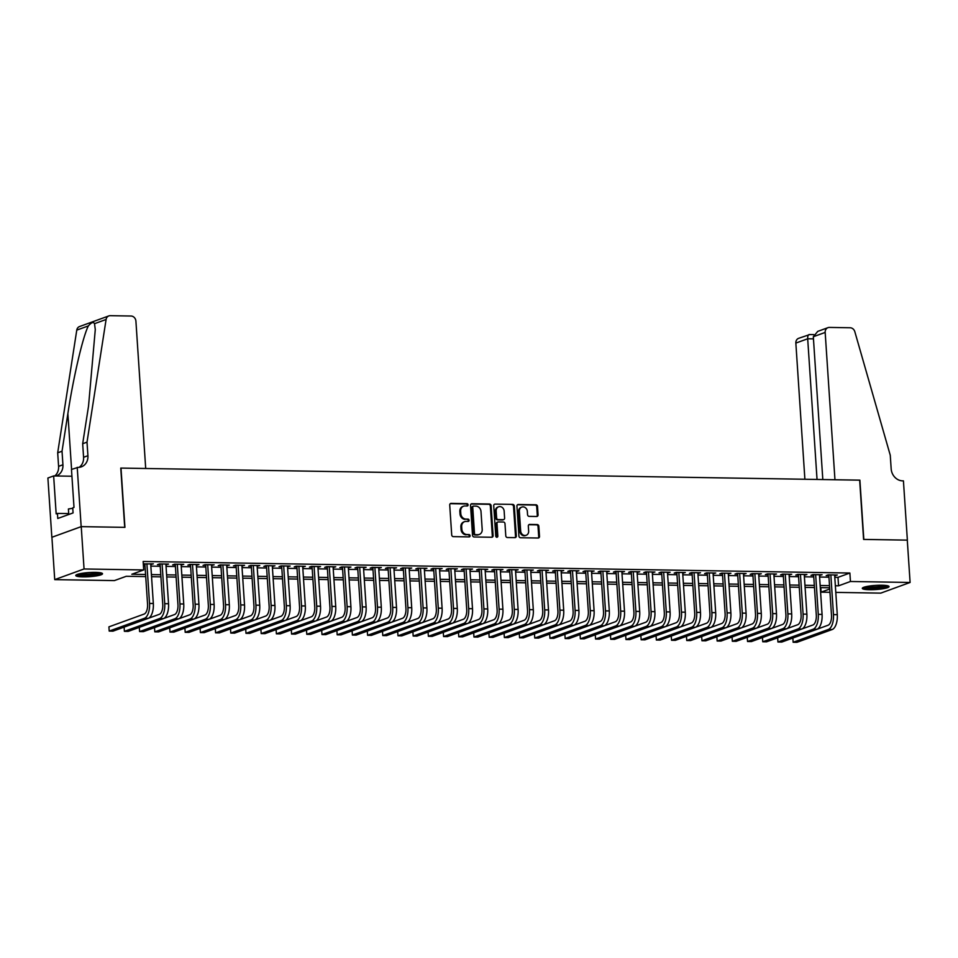 <?xml version="1.0" encoding="UTF-8"?>
<svg xmlns="http://www.w3.org/2000/svg" width="958" height="958" viewBox="0 0 958 958"><rect width="100%" height="100%" fill="white"/><g stroke="black" fill="none" stroke-linecap="round" stroke-linejoin="round"><path stroke-width="1.44" d="M468.079 504.83A1.186 1.03 70 0 0 466.953 503.657L451.098 503.393A1.688 1.473 70 0 0 449.721 505.034L451.709 534.947A1.688 1.473 70 0 0 453.314 536.636L469.169 536.899A1.186 1.03 70 0 0 469.013 534.564L466.953 534.528A5.401 4.706 70 0 1 461.828 529.139L461.66 526.649A5.401 4.706 70 0 1 464.594 521.655A5.401 4.706 70 0 1 466.079 521.403L468.139 521.439A1.186 1.03 70 0 0 467.983 519.104L465.935 519.08A5.401 4.706 70 0 1 460.798 513.68L460.642 511.189A5.401 4.706 70 0 1 463.564 506.195A5.401 4.706 70 0 1 465.061 505.944L467.109 505.98A1.186 1.03 70 0 0 468.079 504.83M467.001 505.98A1.186 1.03 70 0 0 466.163 503.944L450.308 503.68A1.688 1.473 70 0 0 450.272 503.68M469.049 536.887A1.186 1.03 70 0 0 468.211 534.851L466.953 534.528M468.019 521.439A1.186 1.03 70 0 0 467.193 519.392L465.935 519.08M869.493 589.721A13.4 2.072 -3.8 0 1 862.308 588.356A13.4 2.072 -3.8 0 1 881.863 585.23A13.4 2.072 -3.8 0 1 889.048 586.583A13.4 2.072 -3.8 0 1 869.493 589.721M82.963 576.872A13.4 2.072 -3.8 0 1 75.778 575.507A13.4 2.072 -3.8 0 1 95.333 572.381A13.4 2.072 -3.8 0 1 102.518 573.734A13.4 2.072 -3.8 0 1 82.963 576.872M536.696 516.494A1.688 1.473 70 0 0 538.073 514.853L537.522 506.459A1.688 1.473 70 0 0 535.917 504.782L518.314 504.495A1.688 1.473 70 0 0 516.925 506.123L518.913 536.049A1.688 1.473 70 0 0 520.517 537.737L538.121 538.025A1.688 1.473 70 0 0 539.51 536.384L538.827 526.241A1.688 1.473 70 0 0 537.234 524.553L529.69 524.433A1.688 1.473 70 0 0 528.313 526.074L528.648 531.103A4.515 3.928 70 0 1 520.661 530.971L519.356 511.273A4.515 3.928 70 0 1 527.343 511.404L527.559 514.686A1.688 1.473 70 0 0 529.163 516.374L536.696 516.494A1.688 1.473 70 0 0 537.282 515.141L536.72 506.758A1.688 1.473 70 0 0 535.127 505.07L517.524 504.782A1.688 1.473 70 0 0 517.476 504.782L518.314 504.495M77.227 467.372L81.167 526.637L124.708 527.355L120.768 468.079L145.7 468.486L135.916 321.169A5.149 4.491 70 0 0 131.018 316.02L110.266 315.673A5.149 4.491 70 0 0 108.841 315.912A5.149 4.491 70 0 0 106.098 319.469L87.01 442.153L87.92 455.709A12.023 10.478 -110 0 1 81.382 466.833A12.023 10.478 -110 0 1 78.065 467.384L71.479 469.456L74.005 507.393L72.736 507.848L73.071 512.925L57.767 518.482L57.432 513.404L56.163 513.871L53.648 475.934L47.9 478.018L51.84 537.294L81.238 526.637L124.935 527.355L120.995 468.091L859.661 480.15L863.589 539.426L907.286 540.132L910.1 582.464L880.773 593.122L835.795 592.391M81.238 526.637L84.053 568.968L143.7 569.95L131.821 574.261L145.58 574.489M834.789 577.291L837.999 577.351L849.878 573.028L143.149 561.484L143.7 569.95M849.878 573.028L850.441 581.494L910.1 582.464M491.119 505.704A1.688 1.473 70 0 0 489.514 504.016L471.911 503.728A1.688 1.473 70 0 0 470.534 505.369L472.522 535.283A1.688 1.473 70 0 0 474.126 536.971L491.729 537.258A1.688 1.473 70 0 0 493.107 535.63L491.119 505.704L490.328 505.992A1.688 1.473 70 0 0 488.724 504.303L471.12 504.016A1.688 1.473 70 0 0 471.073 504.016L471.911 503.728M495.118 504.112L512.722 504.399A1.688 1.473 70 0 1 514.314 506.087L516.302 536.001A1.688 1.473 70 0 1 514.925 537.642L507.393 537.522A1.688 1.473 70 0 1 505.788 535.833L504.986 523.703A1.688 1.473 70 0 0 503.381 522.014L498.388 521.93A1.688 1.473 70 0 0 496.998 523.571L497.837 536.205A1.186 1.03 70 0 1 495.753 536.169L493.729 505.752A1.688 1.473 70 0 1 495.118 504.112L512.722 504.399M150.741 564.537L153.352 563.831L143.317 564.011M165.95 564.789L168.56 564.082L159.435 563.927L157.459 564.645L160.118 564.693M181.146 565.028L183.756 564.322L174.631 564.178L172.656 564.897L175.314 564.945M196.342 565.28L198.953 564.573L189.828 564.43L187.852 565.148L190.51 565.184M211.538 565.531L214.149 564.825L205.036 564.669L203.048 565.388L205.707 565.436M226.735 565.783L229.345 565.064L220.232 564.921L218.244 565.639L220.903 565.687M241.943 566.022L244.553 565.316L235.428 565.172L233.453 565.891L236.111 565.927M257.139 566.274L259.75 565.567L250.625 565.412L248.649 566.142L251.307 566.178M272.335 566.525L274.946 565.819L265.821 565.663L263.845 566.382L266.504 566.429M287.532 566.777L290.142 566.058L281.029 565.915L279.041 566.633L281.7 566.681M302.728 567.016L305.339 566.31L296.226 566.166L294.238 566.885L296.896 566.92M317.936 567.268L320.547 566.561L311.422 566.406L309.446 567.136L312.104 567.172M333.133 567.519L335.743 566.813L326.618 566.657L324.642 567.375L327.301 567.423M348.329 567.771L350.939 567.052L341.814 566.908L339.839 567.627L342.497 567.675M363.525 568.01L366.136 567.304L357.023 567.16L355.035 567.878L357.693 567.914M378.721 568.262L381.332 567.555L372.219 567.399L370.231 568.118L372.89 568.166M393.93 568.513L396.54 567.807L387.415 567.651L385.439 568.369L388.098 568.417M409.126 568.765L411.736 568.046L402.611 567.902L400.636 568.621L403.294 568.669M424.322 569.004L426.933 568.298L417.808 568.154L415.832 568.872L418.49 568.908M439.518 569.256L442.129 568.549L433.016 568.393L431.028 569.112L433.687 569.16M454.715 569.507L457.325 568.801L448.212 568.645L446.224 569.363L448.883 569.411M469.923 569.747L472.534 569.04L463.409 568.896L461.433 569.615L464.091 569.663M485.119 569.998L487.73 569.291L478.605 569.148L476.629 569.866L479.287 569.902M500.316 570.25L502.926 569.543L493.801 569.387L491.825 570.106L494.484 570.154M515.512 570.501L518.122 569.782L509.009 569.639L507.022 570.357L509.68 570.405M530.708 570.74L533.319 570.034L524.206 569.89L522.218 570.609L524.876 570.645M545.916 570.992L548.527 570.285L539.402 570.13L537.426 570.86L540.084 570.896M561.113 571.243L563.723 570.537L554.598 570.381L552.622 571.1L555.281 571.148M576.309 571.495L578.919 570.776L569.794 570.633L567.819 571.351L570.477 571.399M591.505 571.734L594.116 571.028L585.003 570.884L583.015 571.603L585.673 571.639M606.701 571.986L609.312 571.279L600.199 571.124L598.211 571.854L600.87 571.89M621.91 572.237L624.52 571.531L615.395 571.375L613.419 572.094L616.078 572.142M637.106 572.489L639.716 571.77L630.592 571.627L628.616 572.345L631.274 572.393M652.302 572.728L654.913 572.022L645.788 571.878L643.812 572.597L646.47 572.633M667.498 572.98L670.109 572.273L660.996 572.118L659.008 572.836L661.667 572.884M682.695 573.231L685.305 572.525L676.192 572.369L674.204 573.088L676.875 573.135M697.903 573.483L700.514 572.764L691.389 572.621L689.413 573.339L692.071 573.387M713.099 573.722L715.71 573.016L706.585 572.872L704.609 573.591L707.267 573.626M728.296 573.974L730.906 573.267L721.781 573.112L719.805 573.83L722.464 573.878M743.492 574.225L746.102 573.507L736.989 573.363L735.002 574.082L737.66 574.129M758.688 574.465L761.299 573.758L752.186 573.614L750.198 574.333L752.868 574.381M773.896 574.716L776.507 574.01L767.382 573.866L765.406 574.584L768.065 574.62M789.093 574.968L791.703 574.261L782.578 574.105L780.602 574.824L783.261 574.872M804.289 575.219L806.899 574.501L797.775 574.357L795.799 575.075L798.457 575.123M819.485 575.459L822.096 574.752L812.983 574.608L810.995 575.327L813.653 575.363M143.449 565.998L145.017 566.022M150.849 566.118L160.214 566.274M166.045 566.37L175.422 566.525M181.254 566.621L190.618 566.765M196.45 566.861L205.814 567.016M211.646 567.112L221.011 567.268M226.842 567.364L236.207 567.519M242.039 567.603L251.415 567.759M257.247 567.855L266.611 568.01M272.443 568.106L281.808 568.262M287.639 568.357L297.004 568.501M302.836 568.597L312.2 568.753M318.032 568.848L327.408 569.004M333.24 569.1L342.605 569.256M348.437 569.351L357.801 569.495M363.633 569.591L372.997 569.747M378.829 569.842L388.194 569.998M394.025 570.094L403.402 570.25M409.234 570.345L418.598 570.489M424.43 570.585L433.794 570.74M439.626 570.836L448.991 570.992M454.822 571.088L464.187 571.243M470.019 571.339L479.395 571.483M485.227 571.579L494.591 571.734M500.423 571.83L509.788 571.986M515.62 572.082L524.984 572.237M530.816 572.321L540.18 572.477M546.012 572.573L555.389 572.728M561.22 572.824L570.585 572.98M576.417 573.076L585.781 573.219M591.613 573.315L600.977 573.471M606.809 573.567L616.174 573.722M622.005 573.818L631.382 573.974M637.214 574.07L646.578 574.213M652.41 574.309L661.774 574.465M667.606 574.561L676.971 574.716M682.803 574.812L692.167 574.968M697.999 575.063L707.375 575.207M713.207 575.303L722.572 575.459M728.403 575.554L737.768 575.71M743.6 575.806L752.964 575.962M758.796 576.057L768.16 576.201M773.992 576.297L783.369 576.453M789.2 576.548L798.565 576.704M804.397 576.8L813.761 576.956M819.593 577.039L828.957 577.195M143.341 564.418L144.909 564.442M834.681 575.71L837.292 575.004L828.179 574.848L826.191 575.578L828.862 575.614M51.912 537.294L54.726 579.626L84.053 568.968M829.963 592.295L821.114 592.152L829.748 589.014M820.814 587.625L821.114 592.152M145.724 576.596L126.264 576.285L114.373 580.596L54.726 579.626M829.664 587.769L820.299 587.625M814.468 587.529L805.091 587.374M799.271 587.278L789.895 587.122M784.063 587.026L774.699 586.871M768.867 586.775L759.502 586.631M753.671 586.536L744.306 586.38M738.474 586.284L729.098 586.128M723.278 586.033L713.902 585.877M708.07 585.781L698.705 585.637M692.874 585.542L683.509 585.386M677.677 585.29L668.313 585.134M662.481 585.039L653.105 584.883M647.285 584.787L637.908 584.643M632.076 584.548L622.712 584.392M616.88 584.296L607.516 584.14M601.684 584.045L592.319 583.901M586.488 583.805L577.111 583.65M571.291 583.554L561.915 583.398M556.083 583.302L546.719 583.147M540.887 583.051L531.522 582.907M525.691 582.811L516.326 582.656M510.494 582.56L501.118 582.404M495.298 582.308L485.922 582.153M480.09 582.057L470.725 581.913M464.893 581.817L455.529 581.662M449.697 581.566L440.333 581.41M434.501 581.314L425.124 581.159M419.293 581.063L409.928 580.919M404.096 580.823L394.732 580.668M388.9 580.572L379.536 580.416M373.704 580.32L364.339 580.165M358.508 580.081L349.131 579.925M343.299 579.829L333.935 579.674M328.103 579.578L318.739 579.422M312.907 579.327L303.542 579.183M297.71 579.087L288.346 578.931M282.514 578.836L273.138 578.68M267.306 578.584L257.942 578.428M252.11 578.333L242.745 578.189M236.913 578.093L227.549 577.937M221.717 577.842L212.353 577.686M206.521 577.59L197.144 577.434M191.313 577.339L181.948 577.195M176.116 577.099L166.752 576.944M160.92 576.848L151.556 576.692M835.352 585.757L838.561 585.817L850.441 581.494M151.412 574.584L160.776 574.74M166.608 574.836L175.985 574.992M181.816 575.087L191.181 575.231M197.013 575.327L206.377 575.483M212.209 575.578L221.573 575.734M227.405 575.83L236.77 575.986M242.602 576.081L251.978 576.225M257.81 576.321L267.174 576.476M273.006 576.572L282.37 576.728M288.202 576.824L297.567 576.979M303.399 577.063L312.763 577.219M318.595 577.315L327.971 577.47M333.803 577.566L343.168 577.722M348.999 577.818L358.364 577.961M364.196 578.057L373.56 578.213M379.392 578.309L388.756 578.464M394.588 578.56L403.965 578.716M409.796 578.812L419.161 578.955M424.993 579.051L434.357 579.207M440.189 579.303L449.553 579.458M455.385 579.554L464.75 579.71M470.582 579.806L479.958 579.949M485.79 580.045L495.154 580.201M500.986 580.297L510.351 580.452M516.182 580.548L525.547 580.704M531.379 580.799L540.743 580.943M546.575 581.039L555.951 581.195M561.783 581.29L571.148 581.446M576.979 581.542L586.344 581.686M592.176 581.781L601.54 581.937M607.372 582.033L616.736 582.189M622.568 582.284L631.945 582.44M637.777 582.536L647.141 582.68M652.973 582.775L662.337 582.931M668.169 583.027L677.534 583.183M683.365 583.278L692.73 583.434M698.562 583.53L707.938 583.673M713.77 583.769L723.134 583.925M728.966 584.021L738.331 584.176M744.162 584.272L753.527 584.428M759.359 584.524L768.723 584.667M774.555 584.763L783.931 584.919M789.763 585.015L799.128 585.17M804.96 585.266L814.324 585.422M820.156 585.506L829.52 585.661M837.999 577.351L838.561 585.817M151.376 564.549L151.328 563.795M166.572 564.801L166.524 564.046M181.769 565.04L181.721 564.286M196.965 565.292L196.917 564.537M212.173 565.543L212.113 564.789M227.369 565.795L227.321 565.04M242.566 566.034L242.518 565.28M257.762 566.286L257.714 565.531M272.958 566.537L272.91 565.783M288.166 566.789L288.107 566.034M303.363 567.028L303.315 566.274M318.559 567.28L318.511 566.525M333.755 567.531L333.707 566.777M348.951 567.771L348.904 567.028M364.16 568.022L364.112 567.268M379.356 568.274L379.308 567.519M394.552 568.525L394.504 567.771M409.749 568.765L409.701 568.022M424.945 569.016L424.897 568.262M440.153 569.268L440.105 568.513M455.349 569.519L455.301 568.765M470.546 569.759L470.498 569.004M485.742 570.01L485.694 569.256M500.938 570.261L500.89 569.507M516.146 570.513L516.099 569.759M531.343 570.752L531.295 569.998M546.539 571.004L546.491 570.25M561.735 571.255L561.687 570.501M576.944 571.507L576.884 570.752M592.14 571.746L592.092 570.992M607.336 571.998L607.288 571.243M622.532 572.249L622.484 571.495M637.729 572.489L637.681 571.746M652.937 572.74L652.877 571.986M668.133 572.992L668.085 572.237M683.329 573.243L683.282 572.489M698.526 573.483L698.478 572.74M713.722 573.734L713.674 572.98M728.93 573.986L728.87 573.231M744.126 574.237L744.079 573.483M759.323 574.477L759.275 573.722M774.519 574.728L774.471 573.974M789.715 574.98L789.667 574.225M804.924 575.231L804.864 574.477M820.12 575.471L820.072 574.716M835.316 575.722L835.268 574.968M463.564 506.195L462.774 506.483A5.401 4.706 70 0 0 459.84 511.476L460.642 511.189M465.133 519.368A5.401 4.706 70 0 1 460.008 513.967L459.84 511.476M464.594 521.655L463.804 521.942A5.401 4.706 70 0 0 460.87 526.936L461.66 526.649M466.163 534.815A5.401 4.706 70 0 1 461.038 529.427L460.87 526.936M491.777 537.258A1.688 1.473 70 0 0 492.316 535.917L490.328 505.992M473.707 506.087A1.186 1.03 70 0 0 472.749 507.237L474.485 533.498A1.186 1.03 70 0 0 475.611 534.672L477.779 534.708A5.401 4.706 70 0 0 479.263 534.468A5.401 4.706 70 0 0 482.197 529.475L481 511.524A5.401 4.706 70 0 0 475.875 506.123L473.707 506.087M472.917 506.375A1.186 1.03 70 0 0 471.947 507.524L472.749 507.237M479.263 534.468L478.473 534.756A5.401 4.706 70 0 1 476.976 534.995L474.821 534.959A1.186 1.03 70 0 1 473.695 533.786L471.947 507.524M514.973 537.642A1.688 1.473 70 0 0 515.512 536.288L513.524 506.375A1.688 1.473 70 0 0 511.919 504.686M497.921 522.002L497.13 522.29A1.688 1.473 70 0 0 496.208 523.858L497.046 536.492L497.837 536.205M496.771 537.342A1.186 1.03 70 0 0 497.046 536.492M504.147 511.105A4.515 3.928 70 0 0 496.16 510.973L496.627 517.919A1.688 1.473 70 0 0 498.232 519.607L503.225 519.679A1.688 1.473 70 0 0 504.603 518.05L504.147 511.105M498.615 506.806L497.825 507.093A4.515 3.928 70 0 0 495.37 511.261L496.16 510.973M503.692 519.607L502.902 519.895A1.688 1.473 70 0 1 502.435 519.978L497.441 519.895A1.688 1.473 70 0 1 495.837 518.206L495.37 511.261M521.811 507.093L521.02 507.393A4.515 3.928 70 0 0 518.565 511.56L519.356 511.273M526.193 535.271L525.403 535.558A4.515 3.928 70 0 1 519.871 531.259L518.565 511.56M538.168 538.025A1.688 1.473 70 0 0 538.707 536.672L538.037 526.529A1.688 1.473 70 0 0 536.432 524.84L528.9 524.721A1.688 1.473 70 0 0 528.864 524.721L529.69 524.433M144.862 563.687L147.556 604.151A8.586 4 90.9 0 1 144.155 614.054L108.925 626.855L109.2 631.082L144.43 618.293A12.885 5.999 -89.1 0 0 149.532 603.432L146.897 563.723M109.2 631.082L112.996 631.154L148.227 618.353A12.885 5.999 -89.1 0 0 153.328 603.492L150.693 563.783M100.506 572.788A11.592 1.796 -3.8 0 1 89.549 575.028A11.592 1.796 -3.8 0 1 77.646 574.309M79.502 573.806A10.742 1.665 176.2 0 0 89.453 574.058A10.742 1.665 176.2 0 0 98.602 572.537M76.508 574.764A13.316 2.06 176.2 0 0 89.621 575.291A13.316 2.06 176.2 0 0 101.692 573.088M72.76 508.279L68.401 508.985L68.76 514.494M887.036 585.637A11.592 1.796 -3.8 0 1 876.079 587.889A11.592 1.796 -3.8 0 1 864.176 587.158M866.032 586.655A10.742 1.665 176.2 0 0 875.995 586.907A10.742 1.665 176.2 0 0 885.132 585.386M863.038 587.613A13.316 2.06 176.2 0 0 876.163 588.14A13.316 2.06 176.2 0 0 888.222 585.937M87.01 442.153L82.675 443.734L88.531 406.12L95.285 329.528L94.507 323.684C93.429 321.66 91.393 322.403 88.364 325.912C82.939 336.318 73.263 377.727 67.874 413.616L62.03 451.23L62.929 464.786A12.023 10.478 -110 0 1 56.39 475.91A12.023 10.478 -110 0 1 56.199 475.982M62.03 451.23L57.684 452.811L58.594 466.354A12.023 10.478 -110 0 1 54.75 475.958M79.107 467.348A12.023 10.478 -110 0 0 83.574 457.277L82.675 443.734M88.364 325.912L76.772 330.115L57.684 452.811M81.167 526.637L51.84 537.294M71.934 476.234L53.648 475.934M76.772 330.115A5.149 4.491 -110 0 1 79.514 326.558L108.841 315.912M68.701 513.596L57.432 513.404M813.318 336.737L817.749 331.372L827.975 327.66A5.149 4.491 70 0 1 829.4 327.42L850.141 327.768A5.149 4.491 70 0 1 854.823 331.696L890.269 455.278L891.168 468.833A12.023 10.478 70 0 0 902.592 480.856L903.43 480.868L907.37 540.132L863.817 539.426L859.889 480.162L834.957 479.754L825.173 332.426L813.318 336.737L822.814 479.551M817.042 479.455L807.69 338.773L795.847 343.084A5.149 4.491 -110 0 1 798.649 338.318L809.534 334.641C808.241 334.39 807.63 335.779 807.69 338.773L813.462 338.869M804.888 479.263L795.847 343.084M827.975 327.66A5.149 4.491 70 0 0 825.173 332.426M124.121 627.107L124.396 631.334L159.627 618.545A12.885 5.999 -89.1 0 0 164.728 603.684L162.094 563.975M124.396 631.334L128.204 631.394L163.435 618.605A12.885 5.999 -89.1 0 0 168.536 603.744L165.89 564.034M160.058 563.939L162.752 604.402A8.586 4 90.9 0 1 159.351 614.306L148.454 618.269M139.317 627.358L139.593 631.585L174.835 618.784A12.885 5.999 -89.1 0 0 179.936 603.923L177.29 564.214M139.593 631.585L143.401 631.645L178.631 618.844A12.885 5.999 -89.1 0 0 183.732 603.995L181.098 564.286M175.266 564.19L177.948 604.654A8.586 4 90.9 0 1 174.548 614.557L163.65 618.509M154.513 627.61L154.801 631.837L190.031 619.036A12.885 5.999 -89.1 0 0 195.133 604.175L192.498 564.466M154.801 631.837L158.597 631.897L193.827 619.096A12.885 5.999 -89.1 0 0 198.929 604.235L196.294 564.525M190.462 564.43L193.145 604.893A8.586 4 90.9 0 1 189.744 614.796L178.847 618.76M169.71 627.861L169.997 632.076L205.228 619.287A12.885 5.999 -89.1 0 0 210.329 604.426L207.694 564.717M169.997 632.076L173.793 632.148L209.024 619.347A12.885 5.999 -89.1 0 0 214.125 604.486L211.49 564.777M205.659 564.681L208.341 605.145A8.586 4 90.9 0 1 204.952 615.048L194.043 619.012M184.918 628.101L185.193 632.328L220.424 619.527A12.885 5.999 -89.1 0 0 225.525 604.678L222.891 564.969M185.193 632.328L188.989 632.388L224.22 619.598A12.885 5.999 -89.1 0 0 229.321 604.737L226.687 565.028M220.855 564.933L223.549 605.396A8.586 4 90.9 0 1 220.148 615.299L209.251 619.263M200.114 628.352L200.39 632.579L235.62 619.778A12.885 5.999 -89.1 0 0 240.721 604.917L238.087 565.208M200.39 632.579L204.198 632.639L239.428 619.838A12.885 5.999 -89.1 0 0 244.529 604.989L241.883 565.28M236.051 565.184L238.746 605.636A8.586 4 90.9 0 1 235.345 615.551L224.447 619.503M215.311 628.604L215.586 632.831L250.828 620.03A12.885 5.999 -89.1 0 0 255.93 605.169L253.283 565.459M215.586 632.831L219.394 632.891L254.624 620.089A12.885 5.999 -89.1 0 0 259.726 605.228L257.091 565.519M251.259 565.424L253.942 605.887A8.586 4 90.9 0 1 250.541 615.79L239.644 619.754M230.507 628.855L230.794 633.07L266.025 620.281A12.885 5.999 -89.1 0 0 271.126 605.42L268.491 565.711M230.794 633.07L234.59 633.142L269.821 620.341A12.885 5.999 -89.1 0 0 274.922 605.48L272.288 565.771M266.456 565.675L269.138 606.139A8.586 4 90.9 0 1 265.737 616.042L254.84 620.006M245.703 629.095L245.99 633.322L281.221 620.521A12.885 5.999 -89.1 0 0 286.322 605.672L283.688 565.962M245.99 633.322L249.787 633.382L285.017 620.592A12.885 5.999 -89.1 0 0 290.118 605.731L287.484 566.022M281.652 565.927L284.346 606.39A8.586 4 90.9 0 1 280.945 616.293L270.036 620.257M260.911 629.346L261.187 633.573L296.417 620.772A12.885 5.999 -89.1 0 0 301.519 605.911L298.884 566.202M261.187 633.573L264.983 633.633L300.225 620.832A12.885 5.999 -89.1 0 0 305.315 605.971L302.68 566.274M296.848 566.178L299.543 606.63A8.586 4 90.9 0 1 296.142 616.545L285.245 620.497M276.108 629.598L276.383 633.825L311.613 621.024A12.885 5.999 -89.1 0 0 316.715 606.163L314.08 566.453M276.383 633.825L280.191 633.885L315.421 621.083A12.885 5.999 -89.1 0 0 320.523 606.222L317.876 566.513M312.045 566.418L314.739 606.881A8.586 4 90.9 0 1 311.338 616.784L300.441 620.748M291.304 629.837L291.579 634.064L326.822 621.275A12.885 5.999 -89.1 0 0 331.923 606.414L329.277 566.705M291.579 634.064L295.387 634.124L330.618 621.335A12.885 5.999 -89.1 0 0 335.719 606.474L333.085 566.765M327.253 566.669L329.935 607.133A8.586 4 90.9 0 1 326.534 617.036L315.637 621M306.5 630.089L306.788 634.316L342.018 621.514A12.885 5.999 -89.1 0 0 347.119 606.665L344.485 566.956M306.788 634.316L310.584 634.376L345.814 621.586A12.885 5.999 -89.1 0 0 350.915 606.725L348.281 567.016M342.449 566.92L345.131 607.384A8.586 4 90.9 0 1 341.731 617.287L330.833 621.239M321.696 630.34L321.984 634.567L357.214 621.766A12.885 5.999 -89.1 0 0 362.316 606.905L359.681 567.196M321.984 634.567L325.78 634.627L361.01 621.826A12.885 5.999 -89.1 0 0 366.112 606.965L363.477 567.256M357.645 567.172L360.34 607.623A8.586 4 90.9 0 1 356.939 617.539L346.03 621.491M336.905 630.592L337.18 634.807L372.411 622.017A12.885 5.999 -89.1 0 0 377.512 607.156L374.877 567.447M337.18 634.807L340.976 634.879L376.219 622.077A12.885 5.999 -89.1 0 0 381.308 607.216L378.673 567.507M372.842 567.411L375.536 607.875A8.586 4 90.9 0 1 372.135 617.778L361.238 621.742M352.101 630.831L352.376 635.058L387.607 622.269A12.885 5.999 -89.1 0 0 392.708 607.408L390.074 567.699M352.376 635.058L356.184 635.118L391.415 622.329A12.885 5.999 -89.1 0 0 396.516 607.468L393.87 567.759M388.038 567.663L390.732 608.126A8.586 4 90.9 0 1 387.331 618.03L376.434 621.993M367.297 631.082L367.585 635.31L402.815 622.508A12.885 5.999 -89.1 0 0 407.916 607.647L405.27 567.938M367.585 635.31L371.381 635.37L406.611 622.568A12.885 5.999 -89.1 0 0 411.712 607.719L409.078 568.01M403.246 567.914L405.929 608.378A8.586 4 90.9 0 1 402.528 618.281L391.63 622.233M382.493 631.334L382.781 635.561L418.011 622.76A12.885 5.999 -89.1 0 0 423.113 607.899L420.478 568.19M382.781 635.561L386.577 635.621L421.807 622.82A12.885 5.999 -89.1 0 0 426.909 607.959L424.274 568.25M418.442 568.154L421.125 608.617A8.586 4 90.9 0 1 417.724 618.533L406.827 622.484M397.69 631.585L397.977 635.801L433.208 623.011A12.885 5.999 -89.1 0 0 438.309 608.15L435.674 568.441M397.977 635.801L401.773 635.873L437.004 623.071A12.885 5.999 -89.1 0 0 442.105 608.21L439.471 568.501M433.639 568.405L436.333 608.869A8.586 4 90.9 0 1 432.932 618.772L422.023 622.736M412.898 631.825L413.173 636.052L448.404 623.263A12.885 5.999 -89.1 0 0 453.505 608.402L450.871 568.693M413.173 636.052L416.969 636.112L452.212 623.323A12.885 5.999 -89.1 0 0 457.301 608.462L454.667 568.753M448.835 568.657L451.529 609.12A8.586 4 90.9 0 1 448.128 619.024L437.231 622.987M428.094 632.076L428.37 636.304L463.6 623.502A12.885 5.999 -89.1 0 0 468.701 608.641L466.067 568.932M428.37 636.304L432.178 636.363L467.408 623.562A12.885 5.999 -89.1 0 0 472.51 608.713L469.863 569.004M464.043 568.908L466.726 609.372A8.586 4 90.9 0 1 463.325 619.275L452.427 623.227M443.291 632.328L443.578 636.555L478.808 623.754A12.885 5.999 -89.1 0 0 483.91 608.893L481.263 569.184M443.578 636.555L447.374 636.615L482.604 623.814A12.885 5.999 -89.1 0 0 487.706 608.953L485.071 569.244M479.239 569.148L481.922 609.611A8.586 4 90.9 0 1 478.521 619.515L467.624 623.478M458.487 632.579L458.774 636.795L494.005 624.005A12.885 5.999 -89.1 0 0 499.106 609.144L496.472 569.435M458.774 636.795L462.57 636.866L497.801 624.065A12.885 5.999 -89.1 0 0 502.902 609.204L500.268 569.495M494.436 569.399L497.118 609.863A8.586 4 90.9 0 1 493.717 619.766L482.82 623.73M473.683 632.819L473.971 637.046L509.201 624.245A12.885 5.999 -89.1 0 0 514.302 609.396L511.668 569.687M473.971 637.046L477.767 637.106L512.997 624.317A12.885 5.999 -89.1 0 0 518.098 609.456L515.464 569.747M509.632 569.651L512.326 610.114A8.586 4 90.9 0 1 508.926 620.018L498.016 623.981M488.891 633.07L489.167 637.298L524.397 624.496A12.885 5.999 -89.1 0 0 529.499 609.635L526.864 569.926M489.167 637.298L492.963 637.357L528.205 624.556A12.885 5.999 -89.1 0 0 533.307 609.707L530.66 569.998M524.828 569.902L527.523 610.354A8.586 4 90.9 0 1 524.122 620.269L513.225 624.221M504.088 633.322L504.363 637.549L539.594 624.748A12.885 5.999 -89.1 0 0 544.695 609.887L542.06 570.178M504.363 637.549L508.171 637.609L543.402 624.808A12.885 5.999 -89.1 0 0 548.503 609.947L545.856 570.238M540.037 570.142L542.719 610.605A8.586 4 90.9 0 1 539.318 620.509L528.421 624.472M519.284 633.573L519.571 637.788L554.802 624.999A12.885 5.999 -89.1 0 0 559.903 610.138L557.257 570.429M519.571 637.788L523.367 637.86L558.598 625.059A12.885 5.999 -89.1 0 0 563.699 610.198L561.065 570.489M555.233 570.393L557.915 610.857A8.586 4 90.9 0 1 554.514 620.76L543.617 624.724M534.48 633.813L534.768 638.04L569.998 625.239A12.885 5.999 -89.1 0 0 575.099 610.39L572.465 570.681M534.768 638.04L538.564 638.1L573.794 625.311A12.885 5.999 -89.1 0 0 578.895 610.45L576.261 570.74M570.429 570.645L573.112 611.108A8.586 4 90.9 0 1 569.711 621.012L558.813 624.975M549.676 634.064L549.964 638.291L585.194 625.49A12.885 5.999 -89.1 0 0 590.296 610.629L587.661 570.92M549.964 638.291L553.76 638.351L588.99 625.55A12.885 5.999 -89.1 0 0 594.092 610.689L591.457 570.992M585.625 570.896L588.32 611.348A8.586 4 90.9 0 1 584.919 621.263L574.01 625.215M564.885 634.316L565.16 638.543L600.391 625.742A12.885 5.999 -89.1 0 0 605.492 610.881L602.857 571.172M565.16 638.543L568.956 638.603L604.199 625.802A12.885 5.999 -89.1 0 0 609.3 610.941L606.654 571.231M600.822 571.136L603.516 611.599A8.586 4 90.9 0 1 600.115 621.503L589.218 625.466M580.081 634.555L580.356 638.782L615.587 625.993A12.885 5.999 -89.1 0 0 620.688 611.132L618.054 571.423M580.356 638.782L584.164 638.842L619.395 626.053A12.885 5.999 -89.1 0 0 624.496 611.192L621.85 571.483M616.03 571.387L618.712 611.851A8.586 4 90.9 0 1 615.311 621.754L604.414 625.718M595.277 634.807L595.565 639.034L630.795 626.233A12.885 5.999 -89.1 0 0 635.896 611.384L633.25 571.675M595.565 639.034L599.361 639.094L634.591 626.304A12.885 5.999 -89.1 0 0 639.693 611.444L637.058 571.734M631.226 571.639L633.909 612.102A8.586 4 90.9 0 1 630.508 622.005L619.61 625.957M610.474 635.058L610.761 639.285L645.991 626.484A12.885 5.999 -89.1 0 0 651.093 611.623L648.458 571.914M610.761 639.285L614.557 639.345L649.787 626.544A12.885 5.999 -89.1 0 0 654.889 611.683L652.254 571.974M646.422 571.878L649.105 612.342A8.586 4 90.9 0 1 645.704 622.257L634.807 626.209M625.682 635.31L625.957 639.525L661.188 626.736A12.885 5.999 -89.1 0 0 666.289 611.875L663.655 572.166M625.957 639.525L629.753 639.597L664.984 626.795A12.885 5.999 -89.1 0 0 670.085 611.934L667.451 572.225M661.619 572.13L664.313 612.593A8.586 4 90.9 0 1 660.912 622.496L650.003 626.46M640.878 635.549L641.153 639.776L676.384 626.987A12.885 5.999 -89.1 0 0 681.485 612.126L678.851 572.417M641.153 639.776L644.95 639.836L680.192 627.047A12.885 5.999 -89.1 0 0 685.293 612.186L682.647 572.477M676.815 572.381L679.509 612.845A8.586 4 90.9 0 1 676.109 622.748L665.211 626.712M656.074 635.801L656.35 640.028L691.58 627.227A12.885 5.999 -89.1 0 0 696.682 612.366L694.047 572.656M656.35 640.028L660.158 640.088L695.388 627.286A12.885 5.999 -89.1 0 0 700.49 612.437L697.843 572.728M692.023 572.633L694.706 613.096A8.586 4 90.9 0 1 691.305 622.999L680.408 626.951M671.271 636.052L671.558 640.279L706.788 627.478A12.885 5.999 -89.1 0 0 711.89 612.617L709.243 572.908M671.558 640.279L675.354 640.339L710.585 627.538A12.885 5.999 -89.1 0 0 715.686 612.677L713.051 572.968M707.22 572.872L709.902 613.336A8.586 4 90.9 0 1 706.501 623.251L695.604 627.203M686.467 636.304L686.754 640.519L721.985 627.73A12.885 5.999 -89.1 0 0 727.086 612.869L724.452 573.159M686.754 640.519L690.55 640.591L725.781 627.789A12.885 5.999 -89.1 0 0 730.882 612.928L728.248 573.219M722.416 573.124L725.098 613.587A8.586 4 90.9 0 1 721.697 623.49L710.8 627.454M701.675 636.543L701.951 640.77L737.181 627.981A12.885 5.999 -89.1 0 0 742.282 613.12L739.648 573.411M701.951 640.77L705.747 640.83L740.977 628.041A12.885 5.999 -89.1 0 0 746.078 613.18L743.444 573.471M737.612 573.375L740.306 613.839A8.586 4 90.9 0 1 736.906 623.742L725.996 627.706M716.871 636.795L717.147 641.022L752.377 628.22A12.885 5.999 -89.1 0 0 757.479 613.36L754.844 573.65M717.147 641.022L720.943 641.082L756.185 628.28A12.885 5.999 -89.1 0 0 761.287 613.431L758.64 573.722M752.808 573.626L755.503 614.078A8.586 4 90.9 0 1 752.102 623.993L741.205 627.945M732.068 637.046L732.343 641.273L767.574 628.472A12.885 5.999 -89.1 0 0 772.675 613.611L770.04 573.902M732.343 641.273L736.151 641.333L771.382 628.532A12.885 5.999 -89.1 0 0 776.483 613.671L773.836 573.962M768.017 573.866L770.699 614.329A8.586 4 90.9 0 1 767.298 624.233L756.401 628.197M747.264 637.298L747.551 641.513L782.782 628.723A12.885 5.999 -89.1 0 0 787.883 613.862L785.237 574.153M747.551 641.513L751.347 641.585L786.578 628.783A12.885 5.999 -89.1 0 0 791.679 613.922L789.045 574.213M783.213 574.117L785.895 614.581A8.586 4 90.9 0 1 782.494 624.484L771.597 628.448M762.46 637.537L762.748 641.764L797.978 628.963A12.885 5.999 -89.1 0 0 803.079 614.114L800.445 574.405M762.748 641.764L766.544 641.824L801.774 629.035A12.885 5.999 -89.1 0 0 806.875 614.174L804.241 574.465M798.409 574.369L801.092 614.832A8.586 4 90.9 0 1 797.691 624.736L786.793 628.699M777.668 637.788L777.944 642.016L813.174 629.214A12.885 5.999 -89.1 0 0 818.276 614.353L815.641 574.644M777.944 642.016L781.74 642.076L816.97 629.274A12.885 5.999 -89.1 0 0 822.072 614.425L819.437 574.716M813.605 574.62L816.3 615.072A8.586 4 90.9 0 1 812.899 624.987L801.99 628.939M792.865 638.04L793.14 642.267L828.371 629.466A12.885 5.999 -89.1 0 0 833.472 614.605L830.837 574.896M793.14 642.267L796.936 642.327L832.179 629.526A12.885 5.999 -89.1 0 0 837.28 614.665L834.634 574.956M828.802 574.86L831.496 615.323A8.586 4 90.9 0 1 828.095 625.227L817.198 629.19M466.163 503.944L466.953 503.657M468.211 534.851L469.013 534.564M467.193 519.392L467.983 519.104M460.008 513.967L460.798 513.68M461.038 529.427L461.828 529.139M450.308 503.68L451.098 503.393M492.316 535.917L493.107 535.63M488.724 504.303L489.514 504.016M473.695 533.786L474.485 533.498M474.821 534.959L475.611 534.672M476.976 534.995L477.779 534.708M513.524 506.375L514.314 506.087M515.512 536.288L516.302 536.001M496.208 523.858L496.998 523.571M495.837 518.206L496.627 517.919M497.441 519.895L498.232 519.607M502.435 519.978L503.225 519.679M519.871 531.259L520.661 530.971M536.432 524.84L537.234 524.553M538.037 526.529L538.827 526.241M538.707 536.672L539.51 536.384M535.127 505.07L535.917 504.782M536.72 506.758L537.522 506.459M537.282 515.141L538.073 514.853M149.532 603.432L153.328 603.492M144.43 618.293L148.227 618.353M62.929 464.786L58.594 466.354M83.574 457.277L87.92 455.709M106.098 319.469L94.507 323.684M67.874 413.616L71.587 469.42M164.728 603.684L168.536 603.744M159.627 618.545L163.435 618.605M179.936 603.923L183.732 603.995M174.835 618.784L178.631 618.844M195.133 604.175L198.929 604.235M190.031 619.036L193.827 619.096M210.329 604.426L214.125 604.486M205.228 619.287L209.024 619.347M225.525 604.678L229.321 604.737M220.424 619.527L224.22 619.598M240.721 604.917L244.529 604.989M235.62 619.778L239.428 619.838M255.93 605.169L259.726 605.228M250.828 620.03L254.624 620.089M271.126 605.42L274.922 605.48M266.025 620.281L269.821 620.341M286.322 605.672L290.118 605.731M281.221 620.521L285.017 620.592M301.519 605.911L305.315 605.971M296.417 620.772L300.225 620.832M316.715 606.163L320.523 606.222M311.613 621.024L315.421 621.083M331.923 606.414L335.719 606.474M326.822 621.275L330.618 621.335M347.119 606.665L350.915 606.725M342.018 621.514L345.814 621.586M362.316 606.905L366.112 606.965M357.214 621.766L361.01 621.826M377.512 607.156L381.308 607.216M372.411 622.017L376.219 622.077M392.708 607.408L396.516 607.468M387.607 622.269L391.415 622.329M407.916 607.647L411.712 607.719M402.815 622.508L406.611 622.568M423.113 607.899L426.909 607.959M418.011 622.76L421.807 622.82M438.309 608.15L442.105 608.21M433.208 623.011L437.004 623.071M453.505 608.402L457.301 608.462M448.404 623.263L452.212 623.323M468.701 608.641L472.51 608.713M463.6 623.502L467.408 623.562M483.91 608.893L487.706 608.953M478.808 623.754L482.604 623.814M499.106 609.144L502.902 609.204M494.005 624.005L497.801 624.065M514.302 609.396L518.098 609.456M509.201 624.245L512.997 624.317M529.499 609.635L533.307 609.707M524.397 624.496L528.205 624.556M544.695 609.887L548.503 609.947M539.594 624.748L543.402 624.808M559.903 610.138L563.699 610.198M554.802 624.999L558.598 625.059M575.099 610.39L578.895 610.45M569.998 625.239L573.794 625.311M590.296 610.629L594.092 610.689M585.194 625.49L588.99 625.55M605.492 610.881L609.3 610.941M600.391 625.742L604.199 625.802M620.688 611.132L624.496 611.192M615.587 625.993L619.395 626.053M635.896 611.384L639.693 611.444M630.795 626.233L634.591 626.304M651.093 611.623L654.889 611.683M645.991 626.484L649.787 626.544M666.289 611.875L670.085 611.934M661.188 626.736L664.984 626.795M681.485 612.126L685.293 612.186M676.384 626.987L680.192 627.047M696.682 612.366L700.49 612.437M691.58 627.227L695.388 627.286M711.89 612.617L715.686 612.677M706.788 627.478L710.585 627.538M727.086 612.869L730.882 612.928M721.985 627.73L725.781 627.789M742.282 613.12L746.078 613.18M737.181 627.981L740.977 628.041M757.479 613.36L761.287 613.431M752.377 628.22L756.185 628.28M772.675 613.611L776.483 613.671M767.574 628.472L771.382 628.532M787.883 613.862L791.679 613.922M782.782 628.723L786.578 628.783M803.079 614.114L806.875 614.174M797.978 628.963L801.774 629.035M818.276 614.353L822.072 614.425M813.174 629.214L816.97 629.274M833.472 614.605L837.28 614.665M828.371 629.466L832.179 629.526M472.593 506.423L473.384 506.135M813.773 334.629L809.163 334.546"/></g></svg>
